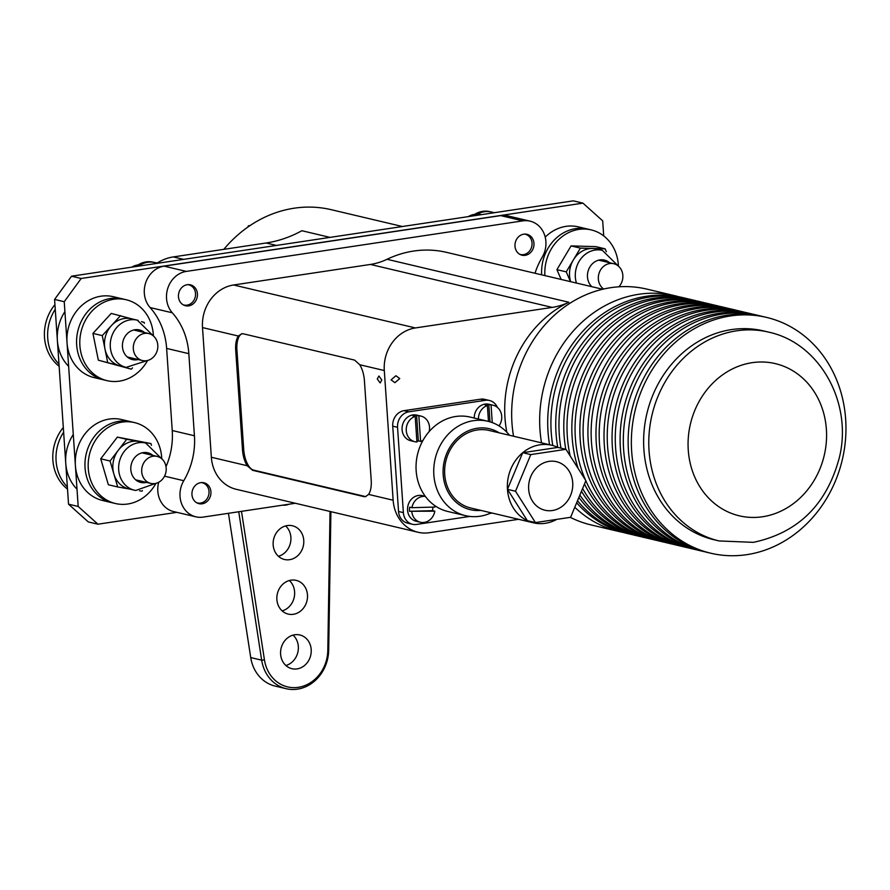 <?xml version="1.0" encoding="UTF-8"?>
<svg xmlns="http://www.w3.org/2000/svg" width="890" height="890" viewBox="0 0 890 890"><rect width="100%" height="100%" fill="white"/><g stroke="black" fill="none" stroke-linecap="round" stroke-linejoin="round"><path stroke-width="1.33" d="M623.134 532.409A121.162 106.477 -76.7 0 1 619.095 531.553A121.162 106.477 -76.7 0 1 574.773 507.289M541.532 442.842A121.162 106.477 -76.7 0 1 638.82 294.279A121.162 106.477 -76.7 0 1 674.831 295.725A121.162 106.477 -76.7 0 1 678.825 296.759M674.831 295.725L646.83 289.105A121.162 106.477 103.3 0 0 610.829 287.67A121.162 106.477 103.3 0 0 513.53 436.234M570.312 517.346A121.162 106.477 103.3 0 0 591.105 524.933L619.095 531.553M731.458 329.6A107.301 94.307 103.3 0 0 644.037 431.528A107.301 94.307 103.3 0 0 713.98 539.74L719.131 540.953A107.301 94.307 -76.7 0 1 649.188 432.74A107.301 94.307 -76.7 0 1 736.597 330.824A107.301 94.307 -76.7 0 1 768.493 332.092L763.342 330.88A107.301 94.307 103.3 0 0 731.458 329.6M730.523 315.95A121.162 106.477 103.3 0 0 631.822 431.038A121.162 106.477 103.3 0 0 710.798 553.224A121.162 106.477 103.3 0 0 746.799 554.659A121.162 106.477 103.3 0 0 845.5 439.582A121.162 106.477 103.3 0 0 766.524 317.396A121.162 106.477 103.3 0 0 730.523 315.95M766.524 317.396L763.308 316.629A121.162 106.477 103.3 0 0 727.308 315.194A121.162 106.477 103.3 0 0 628.607 430.282A121.162 106.477 103.3 0 0 707.572 552.468L710.798 553.224M760.883 316.095A121.162 106.477 103.3 0 0 758.48 315.494A121.162 106.477 103.3 0 0 722.48 314.048A121.162 106.477 103.3 0 0 623.779 429.136A121.162 106.477 103.3 0 0 702.755 551.322A121.162 106.477 103.3 0 0 705.169 551.856M758.48 315.494L755.265 314.737A121.162 106.477 103.3 0 0 719.265 313.291A121.162 106.477 103.3 0 0 620.564 428.379A121.162 106.477 103.3 0 0 699.529 550.565L702.755 551.322M752.84 314.192A121.162 106.477 103.3 0 0 750.437 313.591A121.162 106.477 103.3 0 0 714.436 312.156A121.162 106.477 103.3 0 0 615.735 427.233A121.162 106.477 103.3 0 0 694.712 549.419A121.162 106.477 103.3 0 0 697.126 549.964M750.437 313.591L747.222 312.835A121.162 106.477 103.3 0 0 711.221 311.389A121.162 106.477 103.3 0 0 612.52 426.477A121.162 106.477 103.3 0 0 691.486 548.663L694.712 549.419M744.797 312.29A121.162 106.477 103.3 0 0 742.394 311.689A121.162 106.477 103.3 0 0 706.393 310.254A121.162 106.477 103.3 0 0 607.692 425.331A121.162 106.477 103.3 0 0 686.668 547.517A121.162 106.477 103.3 0 0 689.082 548.062M742.394 311.689L739.178 310.933A121.162 106.477 103.3 0 0 703.178 309.486A121.162 106.477 103.3 0 0 604.477 424.575A121.162 106.477 103.3 0 0 683.442 546.76L686.668 547.517M736.753 310.387A121.162 106.477 103.3 0 0 734.35 309.787A121.162 106.477 103.3 0 0 698.35 308.352A121.162 106.477 103.3 0 0 599.649 423.429A121.162 106.477 103.3 0 0 678.625 545.615A121.162 106.477 103.3 0 0 681.039 546.16M734.35 309.787L731.135 309.03A121.162 106.477 103.3 0 0 695.135 307.595A121.162 106.477 103.3 0 0 596.433 422.672A121.162 106.477 103.3 0 0 675.399 544.858L678.625 545.615M728.71 308.496A121.162 106.477 103.3 0 0 726.307 307.884A121.162 106.477 103.3 0 0 690.306 306.449A121.162 106.477 103.3 0 0 591.605 421.537A121.162 106.477 103.3 0 0 670.571 543.723A121.162 106.477 103.3 0 0 672.996 544.257M726.307 307.884L723.092 307.128A121.162 106.477 103.3 0 0 687.091 305.693A121.162 106.477 103.3 0 0 588.39 420.77A121.162 106.477 103.3 0 0 667.355 542.956L670.571 543.723M720.666 306.594A121.162 106.477 103.3 0 0 718.263 305.993A121.162 106.477 103.3 0 0 682.263 304.547A121.162 106.477 103.3 0 0 583.562 419.635A121.162 106.477 103.3 0 0 662.527 541.821A121.162 106.477 103.3 0 0 664.952 542.355M718.263 305.993L715.048 305.226A121.162 106.477 103.3 0 0 679.048 303.79A121.162 106.477 103.3 0 0 580.336 418.867A121.162 106.477 103.3 0 0 659.312 541.053L662.527 541.821M712.623 304.692A121.162 106.477 103.3 0 0 710.22 304.091A121.162 106.477 103.3 0 0 674.22 302.645A121.162 106.477 103.3 0 0 585.542 480.144M585.82 480.778A121.162 106.477 103.3 0 0 654.484 539.918A121.162 106.477 103.3 0 0 656.909 540.452M710.22 304.091L707.005 303.323A121.162 106.477 103.3 0 0 671.004 301.888A121.162 106.477 103.3 0 0 578.189 468.563M584.474 484.015A121.162 106.477 103.3 0 0 651.269 539.151L654.484 539.918M704.58 302.789A121.162 106.477 103.3 0 0 702.177 302.188A121.162 106.477 103.3 0 0 666.176 300.742A121.162 106.477 103.3 0 0 570.201 455.992M582.605 488.499A121.162 106.477 103.3 0 0 646.44 538.016A121.162 106.477 103.3 0 0 648.866 538.55M702.177 302.188L698.962 301.421A121.162 106.477 103.3 0 0 662.961 299.986A121.162 106.477 103.3 0 0 565.784 449.283M581.459 491.258A121.162 106.477 103.3 0 0 643.225 537.26L646.44 538.016M696.536 300.887A121.162 106.477 103.3 0 0 694.133 300.286A121.162 106.477 103.3 0 0 658.133 298.851A121.162 106.477 103.3 0 0 560.956 448.137M579.857 495.096A121.162 106.477 103.3 0 0 638.397 536.114A121.162 106.477 103.3 0 0 640.822 536.648M694.133 300.286L690.918 299.53A121.162 106.477 103.3 0 0 654.906 298.083A121.162 106.477 103.3 0 0 557.73 447.336M578.867 497.466A121.162 106.477 103.3 0 0 635.182 535.357L638.397 536.114M688.493 298.984A121.162 106.477 103.3 0 0 686.09 298.384A121.162 106.477 103.3 0 0 650.089 296.949A121.162 106.477 103.3 0 0 552.79 445.523M577.499 500.759A121.162 106.477 103.3 0 0 630.354 534.211A121.162 106.477 103.3 0 0 632.779 534.757M686.09 298.384L682.875 297.627A121.162 106.477 103.3 0 0 646.863 296.181A121.162 106.477 103.3 0 0 549.575 444.744M576.653 502.772A121.162 106.477 103.3 0 0 627.139 533.455L630.354 534.211M154.56 262.483L153.303 262.183A24.253 21.316 103.3 0 0 135.792 266.555M154.916 262.561A24.253 21.316 103.3 0 0 138.406 266.155A24.253 21.316 103.3 0 1 147.707 262.272A24.253 21.316 103.3 0 1 154.237 262.416A124.722 109.603 103.3 0 0 158.442 263.151M474.937 215.625A24.253 21.316 -76.7 0 1 491.447 212.02A24.253 21.316 103.3 0 0 484.238 211.742A24.253 21.316 103.3 0 0 477.863 213.822L481.39 214.657M472.334 216.014A24.253 21.316 -76.7 0 1 489.845 211.642L494.339 212.71M183.095 304.769A10.391 9.134 103.3 0 0 183.952 305.025A10.391 9.134 103.3 0 0 185.576 305.237A10.391 9.134 103.3 0 0 195.411 296.092A10.391 9.134 103.3 0 0 188.725 284.8A10.391 9.134 103.3 0 0 187.857 284.633M519.638 254.24A10.391 9.134 103.3 0 0 520.483 254.484A10.391 9.134 103.3 0 0 520.95 254.585A10.391 9.134 103.3 0 0 531.82 246.207A10.391 9.134 103.3 0 0 525.267 234.259A10.391 9.134 103.3 0 0 524.8 234.159A10.391 9.134 103.3 0 0 524.388 234.103M196.59 502.705A10.391 9.134 103.3 0 0 197.068 502.861A10.391 9.134 103.3 0 0 197.446 502.961A10.391 9.134 103.3 0 0 208.672 495.163A10.391 9.134 103.3 0 0 202.586 482.825A10.391 9.134 103.3 0 0 202.219 482.736A10.391 9.134 103.3 0 0 201.351 482.58M58.985 364.066A41.574 36.535 -76.7 0 1 55.258 309.331A41.574 36.535 103.3 0 0 58.985 364.066M59.14 366.28A41.574 36.535 -76.7 0 1 54.935 304.647M67.362 486.919A41.574 36.535 -76.7 0 1 63.624 432.184A41.574 36.535 103.3 0 0 67.217 486.774A41.574 36.535 103.3 0 0 67.362 486.919M67.507 489.133A41.574 36.535 -76.7 0 1 63.312 427.5M144.636 333.394A13.862 12.182 103.3 0 0 133.344 346.555A13.862 12.182 103.3 0 0 142.378 360.528A13.862 12.182 103.3 0 0 146.494 360.695A13.862 12.182 103.3 0 0 157.786 347.523A13.862 12.182 103.3 0 0 148.752 333.55A13.862 12.182 103.3 0 0 144.636 333.394M154.96 456.125A13.862 12.182 103.3 0 0 141.855 468.318A13.862 12.182 103.3 0 0 150.755 483.381A13.862 12.182 103.3 0 0 152.913 483.671A13.862 12.182 103.3 0 0 166.03 471.478A13.862 12.182 103.3 0 0 157.13 456.414A13.862 12.182 103.3 0 0 154.96 456.125M618.895 286.803A13.862 12.182 103.3 0 0 622.577 273.441A13.862 12.182 103.3 0 0 614.267 263.852A13.862 12.182 103.3 0 0 613.777 263.718A13.862 12.182 103.3 0 0 599.437 272.184A13.862 12.182 103.3 0 0 603.676 289.016M499.223 432.851A41.574 36.535 103.3 0 0 477.107 428.268A41.574 36.535 103.3 0 0 443.131 473.736A41.574 36.535 103.3 0 0 480.9 510.393M491.18 512.829A48.505 42.62 -76.7 0 1 479.944 516.245A48.505 42.62 -76.7 0 1 465.526 515.666A48.505 42.62 -76.7 0 1 433.92 466.749A48.505 42.62 -76.7 0 1 473.424 420.681A48.505 42.62 -76.7 0 1 487.842 421.259A48.505 42.62 -76.7 0 1 509.503 435.277M552.367 510.526A24.942 21.916 103.3 0 0 572.682 486.83A24.942 21.916 103.3 0 0 556.428 461.676A24.942 21.916 103.3 0 0 549.008 461.376A24.942 21.916 103.3 0 0 528.693 485.072A24.942 21.916 103.3 0 0 544.947 510.226A24.942 21.916 103.3 0 0 552.367 510.526M465.526 515.666L447.837 511.483A48.505 42.62 -76.7 0 1 416.22 462.566A48.505 42.62 -76.7 0 1 455.736 416.498A48.505 42.62 -76.7 0 1 470.143 417.076L487.842 421.259M565.962 449.317L530.785 454.601L515.51 491.236L535.413 522.586L570.601 517.301L585.876 480.667L565.962 449.317L557.919 447.414A39.839 35.01 103.3 0 0 551.811 445.278A39.839 35.01 103.3 0 0 539.974 444.8A39.839 35.01 103.3 0 0 522.73 452.699A39.839 35.01 103.3 0 0 507.456 489.333A39.839 35.01 103.3 0 0 527.37 520.683A39.839 35.01 103.3 0 0 533.477 522.819A39.839 35.01 103.3 0 0 545.325 523.298A39.839 35.01 103.3 0 0 556.74 519.382M551.811 445.278L489.066 430.449A39.839 35.01 103.3 0 0 477.229 429.981A39.839 35.01 103.3 0 0 444.766 467.817A39.839 35.01 103.3 0 0 470.743 508.001L533.477 522.819M557.919 447.414L522.73 452.699L530.785 454.601M522.73 452.699L507.456 489.333L515.51 491.236M507.456 489.333L527.37 520.683L535.413 522.586M544.903 275.6A41.574 36.535 -76.7 0 1 591.194 229.898A41.574 36.535 -76.7 0 1 594.954 231.033A41.574 36.535 -76.7 0 1 618.417 266.099M541.687 274.843A41.574 36.535 -76.7 0 1 587.979 229.142A41.574 36.535 103.3 0 0 541.687 274.843M155.961 483.326A41.574 36.535 -76.7 0 1 115.422 503.518A41.574 36.535 -76.7 0 1 107.401 500.436A41.574 36.535 -76.7 0 1 90.791 449.962A41.574 36.535 -76.7 0 1 134.546 422.594A41.574 36.535 -76.7 0 1 142.567 425.665A41.574 36.535 -76.7 0 1 161.758 458.795M104.175 499.679A41.574 36.535 -76.7 0 1 87.576 449.205A41.574 36.535 -76.7 0 1 131.331 421.838A41.574 36.535 103.3 0 0 89.734 444.032A41.574 36.535 103.3 0 0 96.176 493.616A41.574 36.535 103.3 0 0 112.207 502.75A41.574 36.535 -76.7 0 1 104.175 499.679M147.584 360.472A41.574 36.535 -76.7 0 1 107.045 380.653A41.574 36.535 -76.7 0 1 96.087 375.78A41.574 36.535 -76.7 0 1 83.093 325.295A41.574 36.535 -76.7 0 1 126.169 299.741A41.574 36.535 -76.7 0 1 137.127 304.614A41.574 36.535 -76.7 0 1 153.392 335.942M92.86 375.024A41.574 36.535 -76.7 0 1 79.877 324.527A41.574 36.535 -76.7 0 1 122.954 298.973A41.574 36.535 103.3 0 0 80.011 324.183A41.574 36.535 103.3 0 0 92.315 374.634A41.574 36.535 103.3 0 0 103.83 379.897A41.574 36.535 -76.7 0 1 92.86 375.024M570.49 281.652L566.251 271.862L580.402 248.121L592.751 248.466A24.253 21.316 103.3 0 0 573.327 259.991A24.253 21.316 103.3 0 0 570.646 281.685M566.251 271.862L556.918 269.659L571.069 245.907L595.777 246.619L605.111 248.822L606.368 251.737M580.402 248.121L571.069 245.907M561.156 279.449L556.918 269.659M576.442 283.053A24.253 21.316 -76.7 0 1 598.547 249.834A24.253 21.316 -76.7 0 1 602.341 250.335L596.545 248.966A24.253 21.316 103.3 0 0 592.751 248.466L605.111 248.822M129.273 488.988L117.691 486.964L113.876 473.992A24.253 21.316 103.3 0 0 128.739 488.855L134.524 490.223A24.253 21.316 -76.7 0 1 119.227 462.333A24.253 21.316 -76.7 0 1 144.603 442.808A24.253 21.316 -76.7 0 1 145.682 443.031L139.886 441.663A24.253 21.316 103.3 0 0 138.807 441.44A24.253 21.316 103.3 0 0 118.37 450.162A24.253 21.316 103.3 0 0 113.876 473.992L110.06 461.02L100.726 458.806L117.358 437.112L150.933 443.554L151.467 445.345M110.06 461.02L126.68 439.315L117.358 437.112M117.691 486.964L108.358 484.75L100.726 458.806M142.433 490.557L141.944 491.202L139.552 490.791M126.68 439.315L150.933 443.554M132.521 367.87L131.331 369.172L119.505 365.779A24.253 21.316 103.3 0 0 120.361 366.001L126.146 367.37A24.253 21.316 -76.7 0 1 125.29 367.147A24.253 21.316 -76.7 0 1 111.105 338.378A24.253 21.316 -76.7 0 1 137.305 320.166L131.509 318.798A24.253 21.316 103.3 0 0 111.406 325.618A24.253 21.316 103.3 0 0 104.975 349.002A24.253 21.316 103.3 0 0 119.505 365.779L98.334 360.183L92.949 333.405L111.217 313.425L131.942 318.898M107.668 362.386L102.272 335.608L92.949 333.405M102.272 335.608L120.539 315.627M131.331 369.172L98.334 360.183M141.477 321.635L144.202 322.425L144.38 323.315M330.034 511.461L327.809 650.401A36.034 31.662 -76.7 0 1 298.328 687.325A36.034 31.662 -76.7 0 1 264.452 659.924L241.49 511.349M327.809 650.401L328.688 650.089A38.103 33.486 -76.7 0 1 297.494 689.149A38.103 33.486 -76.7 0 1 286.168 688.693A38.103 33.486 -76.7 0 1 261.671 660.158L238.743 511.761M289.194 504.185A17.322 15.219 -76.7 0 1 285.901 505.086A17.322 15.219 -76.7 0 1 282.553 505.175M285.612 525.923A17.322 15.219 -76.7 0 1 290.407 543.089A17.322 15.219 -76.7 0 1 278.437 556.295M287.292 525.567A17.322 15.219 -76.7 0 1 292.443 525.768A17.322 15.219 -76.7 0 1 303.735 543.234A17.322 15.219 -76.7 0 1 289.617 559.688A17.322 15.219 -76.7 0 1 284.477 559.487A17.322 15.219 -76.7 0 1 273.185 542.021A17.322 15.219 -76.7 0 1 287.292 525.567M289.339 580.525A17.322 15.219 -76.7 0 1 294.123 597.691A17.322 15.219 -76.7 0 1 282.152 610.896M291.019 580.169A17.322 15.219 -76.7 0 1 296.17 580.369A17.322 15.219 -76.7 0 1 307.451 597.846A17.322 15.219 -76.7 0 1 293.344 614.3A17.322 15.219 -76.7 0 1 288.193 614.089A17.322 15.219 -76.7 0 1 276.901 596.623A17.322 15.219 -76.7 0 1 291.019 580.169M293.055 635.126A17.322 15.219 -76.7 0 1 297.85 652.292A17.322 15.219 -76.7 0 1 285.879 665.498M294.746 634.77A17.322 15.219 -76.7 0 1 299.886 634.982A17.322 15.219 -76.7 0 1 311.177 652.448A17.322 15.219 -76.7 0 1 297.071 668.902A17.322 15.219 -76.7 0 1 291.92 668.69A17.322 15.219 -76.7 0 1 280.628 651.224A17.322 15.219 -76.7 0 1 294.746 634.77M228.441 513.308L250.735 657.577A38.103 33.486 103.3 0 0 275.233 686.112L286.168 688.693M249.356 226.038L248.388 225.804L247.798 227.117M250.068 225.559L248.388 225.804M328.688 650.089L330.902 511.661M64.903 311.611A41.574 36.535 103.3 0 0 68.641 366.346M126.169 299.741L113.297 296.693A41.574 36.535 103.3 0 0 70.366 321.902A41.574 36.535 103.3 0 0 82.659 372.354A41.574 36.535 103.3 0 0 94.173 377.616L107.045 380.653M73.28 434.465A41.574 36.535 103.3 0 0 76.863 489.055M134.546 422.594L121.674 419.557A41.574 36.535 103.3 0 0 80.078 441.752A41.574 36.535 103.3 0 0 86.519 491.336A41.574 36.535 103.3 0 0 102.55 500.469L115.422 503.518M591.194 229.898L578.322 226.861A41.574 36.535 103.3 0 0 545.214 237.141M412.426 524.266L407.598 523.131A13.862 12.182 -76.7 0 1 398.542 511.483L392.735 426.165A13.862 12.182 -76.7 0 1 404.038 410.668L480.522 399.187A13.862 12.182 -76.7 0 1 484.638 399.354L489.467 400.489A13.862 12.182 103.3 0 0 485.35 400.322L408.866 411.814A13.862 12.182 103.3 0 0 397.552 427.3L403.37 512.618A13.862 12.182 103.3 0 0 412.426 524.266A13.862 12.182 103.3 0 0 416.542 524.433L469.864 516.423M497.377 407.386A13.862 12.182 103.3 0 0 489.467 400.489M492.203 513.074L489.834 513.43M499.412 425.298L499.479 426.188M429.136 431.617A13.161 11.57 103.3 0 0 420.914 416.086L416.731 415.096A13.161 11.57 103.3 0 0 412.827 414.94A13.161 11.57 103.3 0 0 402.102 427.445A13.161 11.57 103.3 0 0 410.679 440.728L414.862 441.707A13.161 11.57 103.3 0 0 416.932 441.985L415.185 416.364A13.161 11.57 103.3 0 0 406.229 429.47A13.161 11.57 103.3 0 0 414.862 441.707M416.876 441.273A13.161 11.57 -76.7 0 0 418.345 440.895L420.603 441.429L418.856 415.819L416.598 415.285A13.161 11.57 -76.7 0 0 414.751 415.396A13.161 11.57 -76.7 0 0 412.927 415.841L415.185 416.364M420.603 441.429A13.161 11.57 103.3 0 0 423.028 440.294M420.914 416.086A13.161 11.57 103.3 0 0 418.856 415.819M418.345 440.895L416.598 415.285M425.331 496.375L422.227 495.641A13.161 11.57 103.3 0 0 407.542 508.769A13.161 11.57 103.3 0 0 416.175 521.262L420.358 522.252A13.161 11.57 103.3 0 0 434.821 511.183L432.573 510.66A13.161 11.57 -76.7 0 0 432.785 508.591A13.161 11.57 -76.7 0 0 432.751 507.122M434.821 511.183L409.556 511.294A13.161 11.57 -76.7 0 1 409.478 509.225A13.161 11.57 -76.7 0 1 409.678 507.155L411.936 507.689A13.161 11.57 103.3 0 1 425.387 496.442M411.936 507.689L434.943 507.055A13.161 11.57 103.3 0 0 434.698 505.553M411.814 511.828A13.161 11.57 103.3 0 0 420.358 522.252M409.556 511.294L432.573 510.66M499.012 425.898A13.161 11.57 103.3 0 0 493.116 405.239L488.933 404.26A13.161 11.57 103.3 0 0 485.028 404.105A13.161 11.57 103.3 0 0 474.248 418.044M488.465 421.415L487.386 405.529L485.128 404.995A13.161 11.57 -76.7 0 1 486.952 404.561A13.161 11.57 -76.7 0 1 488.799 404.438L491.058 404.972A13.161 11.57 103.3 0 1 493.116 405.239M492.259 422.594L491.058 404.972M487.386 405.529A13.161 11.57 103.3 0 0 478.431 419.034M489.99 421.838L488.799 404.438M223.824 249.345A124.722 109.603 -76.7 0 1 294.156 208.204A124.722 109.603 -76.7 0 1 331.214 209.684L402.425 226.516M383.601 229.342L573.282 200.851L582.939 203.131L81.19 278.481L64.236 301.721L54.579 299.429L71.534 276.2L383.601 229.342M176.888 512.34L97.945 524.199L88.288 521.918L68.541 504.196L54.579 299.429M473.847 215.781A124.722 109.603 103.3 0 0 477.863 213.822M68.541 504.196L78.187 506.477L64.236 301.721M71.534 276.2L81.19 278.481M582.939 203.131L602.686 220.854L603.709 235.917M78.187 506.477L97.945 524.199M157.263 262.962A48.505 42.62 -76.7 0 1 173.305 256.921L266.121 242.992A124.722 109.603 103.3 0 0 301.855 230.721L330.023 237.385M381.81 380.019L378.918 376.036L377.26 378.951L380.141 382.945L381.81 380.019M391.077 379.863L395.894 375.747L399.732 378.561L394.915 382.689L391.077 379.863M202.163 503.807A10.736 9.434 103.3 0 0 210.908 493.605A10.736 9.434 103.3 0 0 203.91 482.769A10.736 9.434 103.3 0 0 200.717 482.647A10.736 9.434 103.3 0 0 191.973 492.849A10.736 9.434 103.3 0 0 198.971 503.673A10.736 9.434 103.3 0 0 202.163 503.807M188.669 305.871A10.736 9.434 103.3 0 0 197.413 295.669A10.736 9.434 103.3 0 0 190.416 284.833A10.736 9.434 103.3 0 0 187.223 284.711A10.736 9.434 103.3 0 0 178.478 294.913A10.736 9.434 103.3 0 0 185.476 305.737A10.736 9.434 103.3 0 0 188.669 305.871M525.2 255.33A10.736 9.434 103.3 0 0 533.956 245.128A10.736 9.434 103.3 0 0 526.947 234.304A10.736 9.434 103.3 0 0 523.765 234.17A10.736 9.434 103.3 0 0 515.01 244.372A10.736 9.434 103.3 0 0 522.007 255.208A10.736 9.434 103.3 0 0 525.2 255.33M602.652 289.25L446.591 252.371A110.861 97.422 103.3 0 0 413.65 251.058A110.861 97.422 103.3 0 0 387.039 259.29L568.832 302.255A69.287 60.887 -76.7 0 1 552.201 307.406L370.418 264.441L233.603 284.989L415.396 327.943L552.201 307.406M506.822 432.206A110.861 97.422 -76.7 0 1 568.832 302.255M364.411 380.608A18.712 8.422 -98.5 0 0 359.738 364.733L354.609 360.105L243.282 333.806L241.735 333.728L238.342 336.042A18.712 8.422 -98.5 0 0 235.705 350.204L242.503 449.851A18.712 8.422 -98.5 0 0 247.175 465.726L252.582 470.309L363.91 496.62L365.412 496.698L368.582 494.417A18.712 8.422 -98.5 0 0 371.208 480.266L364.411 380.608M368.582 494.417L393.146 500.224L384.302 370.54L359.738 364.733M166.018 466.683A69.287 60.887 103.3 0 0 172.237 430.526L166.63 348.413A69.287 60.887 103.3 0 0 150.11 307.562A24.253 21.316 103.3 0 1 145.715 282.653A24.253 21.316 103.3 0 1 164.116 266.155L500.647 215.614L522.853 220.865L186.321 271.406A24.253 21.316 -76.7 0 0 167.921 287.893A24.253 21.316 -76.7 0 0 172.315 312.802A69.287 60.887 -76.7 0 1 188.836 353.664L194.432 435.766A69.287 60.887 -76.7 0 1 183.763 480.711L164.528 476.172M522.853 220.865A24.253 21.316 -76.7 0 1 530.062 221.154L507.856 215.903A24.253 21.316 103.3 0 0 500.647 215.614M158.709 482.258A24.253 21.316 103.3 0 0 173.661 511.583L195.867 516.823A24.253 21.316 -76.7 0 1 183.763 480.711M530.062 221.154A24.253 21.316 -76.7 0 1 542.166 257.266A69.287 60.887 -76.7 0 0 535.012 273.263M295.335 503.262L203.065 517.112A24.253 21.316 -76.7 0 1 195.867 516.823M393.146 500.224A38.103 33.486 103.3 0 0 418.033 532.253L236.239 489.3A38.103 33.486 -76.7 0 1 211.353 457.26L247.175 465.726M238.342 336.042L202.508 327.576L211.353 457.26M202.508 327.576A38.103 33.486 -76.7 0 1 233.603 284.989M370.418 264.441A69.287 60.887 103.3 0 0 387.039 259.29M518.603 519.304L429.358 532.71A38.103 33.486 103.3 0 1 418.033 532.253M415.396 327.943A38.103 33.486 103.3 0 0 384.302 370.54M242.303 333.683A18.712 8.422 -98.5 0 0 236.929 350.015L243.727 449.661A18.712 8.422 -98.5 0 0 253.672 470.143L365 496.453A18.712 8.422 -98.5 0 0 365.957 496.576M752.072 362.686A78.209 68.73 103.3 0 0 688.259 450.084A78.209 68.73 103.3 0 0 762.574 516.756A78.209 68.73 103.3 0 0 826.387 429.347A78.209 68.73 103.3 0 0 752.072 362.686M138.072 264.92A19.057 16.743 103.3 0 0 131.731 267.167M474.604 214.379A19.057 16.743 103.3 0 0 468.274 216.626M609.561 262.717A15.241 13.394 103.3 0 0 602.063 259.78A15.241 13.394 103.3 0 0 588.568 269.681A15.241 13.394 103.3 0 0 591.85 286.702M152.902 455.413A15.241 13.394 103.3 0 0 147.117 452.643A15.241 13.394 103.3 0 0 131.086 465.303A15.241 13.394 103.3 0 0 141.454 482.591A15.241 13.394 103.3 0 0 146.527 482.391M135.603 490.446A24.253 21.316 -76.7 0 1 134.524 490.223L135.725 490.479L155.772 483.37M144.525 332.56A15.241 13.394 103.3 0 0 139.953 330.068A15.241 13.394 103.3 0 0 123.031 341.059A15.241 13.394 103.3 0 0 131.865 359.449A15.241 13.394 103.3 0 0 138.15 359.527M153.236 335.808L137.305 320.166A24.253 21.316 -76.7 0 1 138.161 320.389M264.452 659.924L261.671 660.158L250.735 657.577M480.522 399.187L485.35 400.322M403.37 512.618L398.542 511.483M392.735 426.165L397.552 427.3M408.866 411.814L404.038 410.668M157.775 263.251L154.237 262.416M276.445 245.429L266.121 242.992M173.305 256.921L183.64 259.368M164.116 266.155L186.321 271.406M172.237 430.526L194.432 435.766M188.836 353.664L166.63 348.413M150.11 307.562L172.315 312.802M236.929 350.015L235.705 350.204M365 496.453L363.91 496.62M253.672 470.143L252.582 470.309M243.727 449.661L242.503 449.851M719.131 540.953L753.385 542.344C798.174 532.776 826.832 504.541 839.337 457.627C852.865 403.482 820.369 343.106 768.493 332.092M131.431 267.211L138.128 264.886M183.952 305.025L183.24 304.858M188.725 284.8L188.024 284.633M467.962 216.671L474.659 214.345M520.483 254.484L519.782 254.317M525.267 234.259L524.555 234.092M202.219 482.736L201.518 482.569M197.446 502.961L196.735 502.794M142.378 360.528L127.292 356.957M148.752 333.55L133.667 329.99M150.755 483.381L135.669 479.821M157.13 456.414L142.044 452.843M613.777 263.718L598.692 260.158M618.261 265.977L602.341 250.335M161.613 458.661L145.682 443.031M147.395 360.517L126.146 367.37"/></g></svg>

